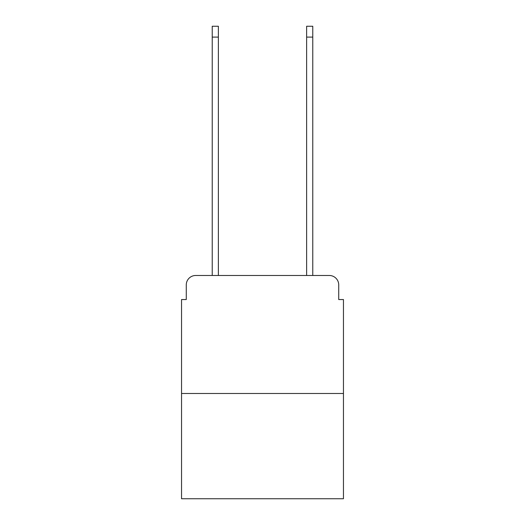 <?xml version="1.0" encoding="UTF-8"?>
<svg xmlns="http://www.w3.org/2000/svg" width="525" height="525" viewBox="0 0 525 525"><rect width="100%" height="100%" fill="white"/><g stroke="black" fill="none" stroke-linecap="round" stroke-linejoin="round"><path stroke-width="0.79" d="M186.27 284.924L186.27 299.552L186.27 284.924A9.443 9.443 0 0 1 195.707 275.481L212.231 275.481L212.231 26.25L218.367 26.25L218.367 275.481L225.684 275.481M343.455 393.488L181.545 393.488L181.545 498.75L343.455 498.75L343.455 299.552L338.73 299.552L338.73 284.924A9.443 9.443 0 0 0 329.293 275.481L195.707 275.481M181.545 393.488L181.545 299.552L186.27 299.552M299.316 275.481L306.633 275.481L306.633 26.25L312.769 26.25L312.769 275.481L329.293 275.481M338.73 299.552L338.73 284.924M212.231 37.104L218.367 37.104M312.769 37.104L306.633 37.104"/></g></svg>
